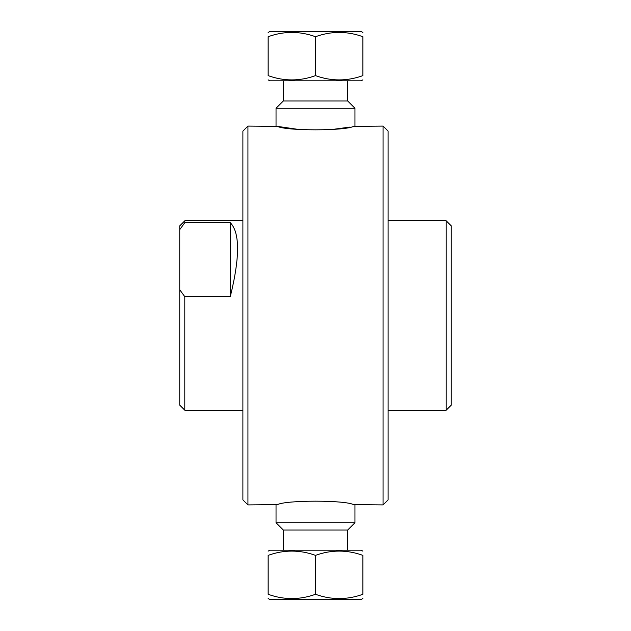<?xml version="1.0" encoding="UTF-8"?>
<svg xmlns="http://www.w3.org/2000/svg" width="631" height="631" viewBox="0 0 631 631"><rect width="100%" height="100%" fill="white"/><g stroke="black" fill="none" stroke-linecap="round" stroke-linejoin="round"><path stroke-width="0.95" d="M353.439 504.603L383.056 504.91L383.056 126.09L353.439 126.397C344.968 130.972 286.032 130.972 277.561 126.397L247.944 126.09L247.944 504.91L277.561 504.603C286.032 500.028 344.968 500.028 353.439 504.603M349.669 127.115L331.906 129.521M299.094 129.521L277.561 126.397M230.268 296.712L184.804 296.712L179.756 289.771L179.756 229.613L184.804 222.68L230.268 222.68C239.993 232.602 239.993 257.274 230.268 296.712L230.268 222.68M184.804 222.68L184.804 220.795L179.756 225.843L179.756 229.613M179.756 289.771L179.756 405.157L184.804 410.205L184.804 296.712M184.804 220.795L242.896 220.795M383.056 504.91L388.104 499.862L388.104 131.138L383.056 126.09M446.196 220.795L446.196 410.205L451.244 405.157L451.244 225.843L446.196 220.795L388.104 220.795M247.944 126.09L242.896 131.138L242.896 499.862L247.944 504.91M268.143 75.633C268.143 81.336 268.143 81.336 268.143 75.633C268.143 81.336 268.143 81.336 268.143 75.633L268.143 36.708C268.143 31.014 268.143 31.014 268.143 36.708C268.143 31.014 268.143 31.014 268.143 36.708C283.934 31.014 299.717 31.014 315.5 36.708C331.283 31.014 347.066 31.014 362.857 36.708C362.857 31.014 362.857 31.014 362.857 36.708C362.857 31.014 362.857 31.014 362.857 36.708L362.857 75.633C347.066 81.336 331.283 81.336 315.5 75.633C299.717 81.336 283.934 81.336 268.143 75.633M315.5 75.633L315.5 36.708M362.857 75.633C362.857 81.336 362.857 81.336 362.857 75.633C362.857 81.336 362.857 81.336 362.857 75.633M362.857 32.481L361.24 31.55L269.76 31.55L268.143 32.481M362.857 79.861L361.24 80.8L269.76 80.8L268.143 79.861M347.697 80.8L347.697 100.999L283.303 100.999L283.303 80.8M283.295 100.999L276.039 108.256L354.961 108.256L354.961 126.145M362.857 555.367L362.857 594.292C347.066 599.986 331.283 599.986 315.5 594.292C299.717 599.986 283.934 599.986 268.143 594.292C268.143 599.986 268.143 599.986 268.143 594.292C268.143 599.986 268.143 599.986 268.143 594.292L268.143 555.367C283.934 549.664 299.717 549.664 315.5 555.367C331.283 549.664 347.066 549.664 362.857 555.367C362.857 549.664 362.857 549.664 362.857 555.367C362.857 549.664 362.857 549.664 362.857 555.367M315.5 555.367L315.5 594.292M268.143 555.367C268.143 549.664 268.143 549.664 268.143 555.367C268.143 549.664 268.143 549.664 268.143 555.367M268.143 598.519L269.76 599.45L361.24 599.45L362.857 598.519M362.857 594.292C362.857 599.986 362.857 599.986 362.857 594.292C362.857 599.986 362.857 599.986 362.857 594.292M268.143 551.139L269.76 550.2L361.24 550.2L362.857 551.139M283.303 550.2L283.303 530.001L347.697 530.001L347.697 550.2M347.705 530.001L354.961 522.744L276.039 522.744L276.039 504.855M184.804 410.205L242.896 410.205M388.104 410.205L446.196 410.205M347.705 100.999L354.961 108.256M276.039 108.256L276.039 126.145M283.295 530.001L276.039 522.744M354.961 522.744L354.961 504.855"/></g></svg>
